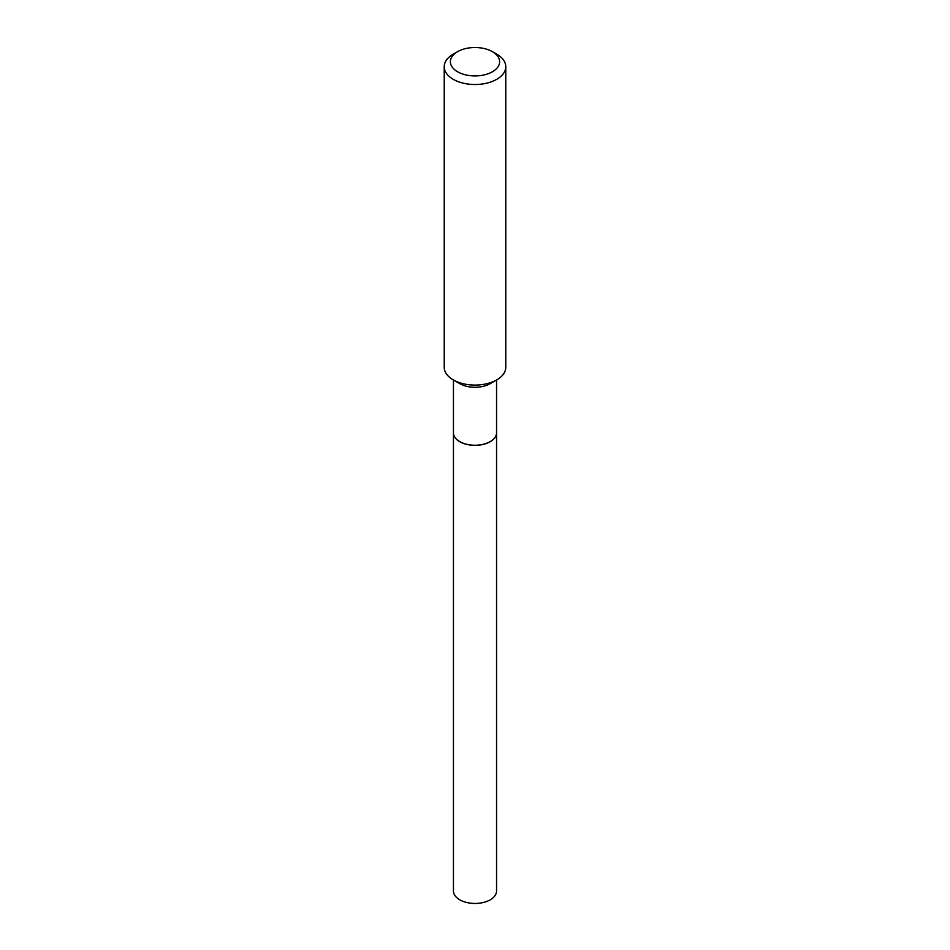 <?xml version="1.0" encoding="UTF-8"?>
<svg xmlns="http://www.w3.org/2000/svg" width="950" height="950" viewBox="0 0 950 950"><rect width="100%" height="100%" fill="white"/><g stroke="black" fill="none" stroke-linecap="round" stroke-linejoin="round"><path stroke-width="1.43" d="M453.447 432.844A21.553 12.445 0 0 0 453.447 432.903L453.447 891.005A21.553 12.445 0 0 0 466.747 902.5A21.553 12.445 0 0 0 490.247 899.804A21.553 12.445 0 0 0 496.553 891.005L496.553 432.903A21.553 12.445 0 0 0 496.553 432.844M453.447 432.903A21.553 12.445 0 0 0 466.747 444.398A21.553 12.445 0 0 0 490.247 441.702A21.553 12.445 0 0 0 496.553 432.903M453.447 379.988L453.447 432.796A21.553 12.445 0 0 0 459.753 441.596L459.848 441.643A21.422 12.374 0 0 0 490.152 441.643A21.422 12.374 0 0 0 490.2 441.619M459.848 441.643L459.753 441.596A21.553 12.445 0 0 0 490.247 441.596A21.553 12.445 0 0 0 496.553 432.796L496.553 379.988M457.591 71.772A24.629 14.214 0 0 0 492.409 71.772A24.629 14.214 0 0 0 492.409 51.668L496.767 54.174A30.78 17.777 0 0 1 505.78 66.749A30.78 17.777 0 0 1 486.78 83.161A30.78 17.777 0 0 1 453.233 79.313A30.78 17.777 0 0 1 444.22 66.749A30.78 17.777 0 0 1 453.233 54.174L457.591 51.668A24.629 14.214 0 0 0 457.591 71.772M496.767 379.869L490.247 383.634A21.553 12.445 0 0 1 459.753 383.634L453.233 379.869A30.78 17.777 0 0 0 496.767 379.869A30.78 17.777 0 0 0 505.78 367.306L505.78 66.749M444.22 66.749L444.22 367.306A30.78 17.777 0 0 0 453.233 379.869L459.753 383.634M496.767 54.174L492.409 51.668A24.629 14.214 0 0 0 457.591 51.668"/></g></svg>
